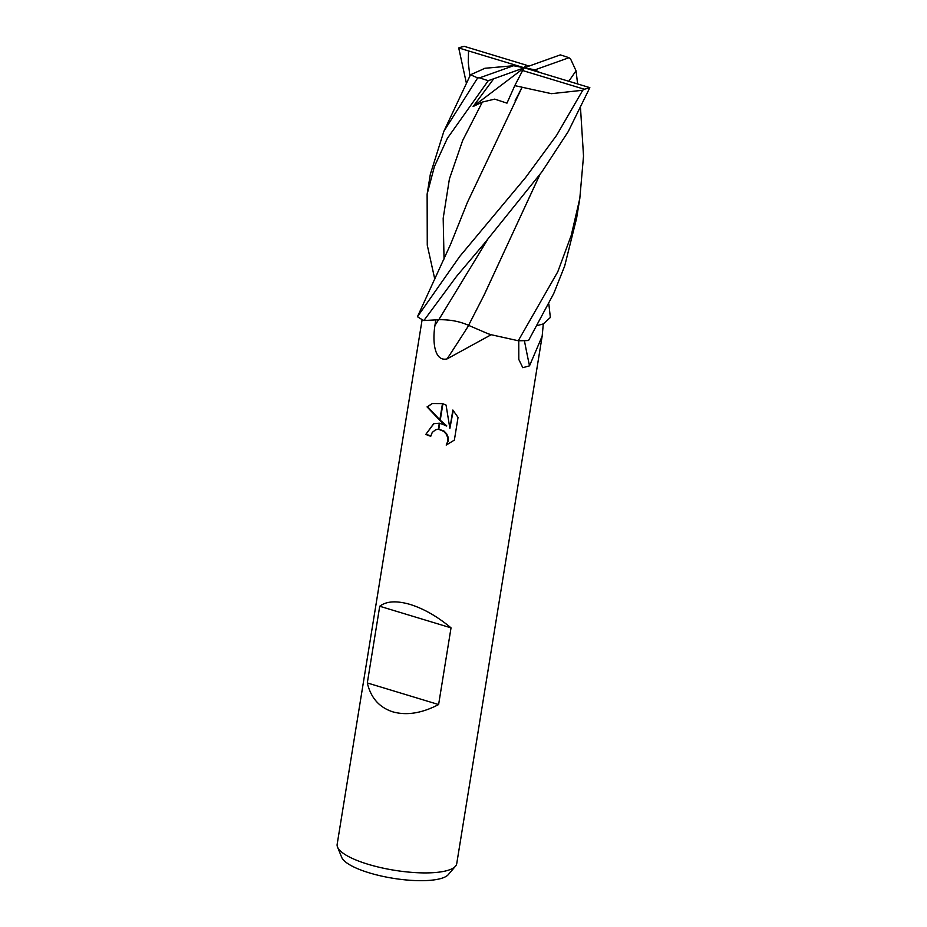 <?xml version="1.0" encoding="UTF-8"?>
<svg xmlns="http://www.w3.org/2000/svg" width="927" height="927" viewBox="0 0 927 927"><rect width="100%" height="100%" fill="white"/><g stroke="black" fill="none" stroke-linecap="round" stroke-linejoin="round"><path stroke-width="1.39" d="M422.144 319.595L337.161 844.3A60.568 16.489 9.2 0 0 337.532 847.081L341.692 857.336A54.739 14.902 9.2 0 0 369.317 872.875A54.739 14.902 9.2 0 0 448.309 874.601L455.493 866.189A60.568 16.489 9.2 0 0 456.733 863.663L542.156 336.2L529.514 365.841L522.793 367.695L518.807 359.456L518.761 340.742M337.532 847.081A60.568 16.489 9.2 0 0 368.089 864.277A60.568 16.489 9.2 0 0 455.493 866.189M434.775 279.097L427.266 245.145L427.127 194.137L434.415 166.524L447.359 138.343L488.262 80.672A75.701 20.614 9.2 0 0 488.262 80.672L493.732 78.76L473.118 106.512L482.364 102.074L494.67 99.119L506.976 103.14L514.786 85.643L522.11 87.196L515.076 100.858M548.842 303.975L550.348 317.474L543.303 323.917L542.156 336.2M487.59 239.595L438.795 319.711L423.894 320.533L456.513 276.397L483.801 244.079L541.913 171.831L568.263 131.53L589.839 87.648L524.276 67.787L522.631 70.533L584.3 89.224A75.701 20.614 9.2 0 0 589.839 87.648M584.3 89.224L582.759 90.243L556.64 135.284L525.574 177.544L459.746 256.431L417.463 316.71A75.701 20.614 9.2 0 0 423.894 320.533M568.935 57.729A75.701 20.614 9.2 0 0 560.348 54.902A75.701 20.614 9.2 0 0 560.302 54.89L524.276 67.787L534.995 69.849L568.935 57.729L570.661 59.119L576.038 70.8L568.807 81.252M580.534 108.378L583.523 156.072L579.815 198.413L571.252 235.354L557.799 271.727L518.263 340.742A75.701 20.614 9.2 0 0 528.564 340.487L553.755 293.488L564.682 266.014L576.582 218.343L579.815 198.424M491.194 334.717A60.568 16.489 9.2 0 0 491.229 334.728L488.042 333.732A60.232 16.396 9.2 0 0 491.194 334.717L447.104 358.888C434.612 361.901 432.26 342.376 434.948 325.4L435.794 319.792M410.174 604.45C423.882 608.761 437.498 616.559 451.032 627.857L438.61 704.555C421.831 713.292 406.559 715.714 392.781 711.832C379.294 707.452 370.8 697.822 367.312 682.944L379.734 606.246C386.466 601.09 396.617 600.499 410.174 604.45M446.293 426.072L440.163 420.707L442.909 403.743L446.072 405.076L449.873 428.436L452.851 410.047L458.042 417.405L454.369 440.093L446.188 445.076L447.834 441.206L447.695 437.521L446.2 434.056L443.627 431.298L438.761 429.352L439.746 423.28L446.779 425.899L440.244 420.163M438.761 429.352A9.676 8.343 -109.7 0 0 438.309 429.328L435.69 429.734L432.249 432.422L430.754 436.304A60.568 16.489 -170.8 0 1 425.794 434.439L433.639 423.72L439.305 423.21A15.921 13.731 70.3 0 1 439.746 423.28M438.795 429.155L444.114 431.125L446.687 433.882L448.193 437.335L448.32 441.032L446.188 445.076M440.163 420.707L427.057 406.907L432.214 403.535L442.48 403.604A21.924 18.911 70.3 0 1 442.909 403.743M432.457 403.454L427.556 406.733L439.861 419.804M433.871 423.627L425.794 434.439M439.305 423.21L438.309 429.328M435.945 429.653L438.344 429.155M426.281 434.253A59.56 16.211 9.2 0 0 430.8 435.98M453.257 410.452L449.873 428.436M442.48 403.604L439.769 420.348M468.703 325.447A1110.87 414.45 -59.4 0 1 447.104 358.888M417.463 316.71L450.777 243.882L467.451 202.283L522.098 87.242L551.438 93.673L582.759 90.243M539.862 174.682L483.929 295.389L468.564 325.365L488.042 333.732M438.795 319.711C450.07 319.525 460.082 321.449 468.865 325.493M524.415 340.661A1110.87 991.218 -83.4 0 0 529.514 365.841M541.461 324.531A60.232 16.396 9.2 0 0 543.303 323.917L537.509 325.504M518.263 340.742L491.229 334.728M482.179 69.548L470.487 74.774L477.672 77.891L443.871 131.298L430.348 174.206L427.127 194.137M466.455 83.5L458.714 47.926L468.541 50.927L468.251 62.445L469.908 76.049M493.732 78.76L524.276 67.787L513.558 65.724L484.856 68.285L482.075 69.56M539.746 174.844L484.369 294.531M513.558 65.724L479.63 77.845L477.672 77.891M479.63 77.845A75.701 20.614 9.2 0 0 488.216 80.661M473.118 106.512L524.276 67.787L525.922 65.041L528.946 66.107M525.922 65.041L464.265 46.35A75.701 20.614 9.2 0 0 458.714 47.926M514.786 85.643L522.631 70.533M367.312 682.944L438.61 704.555M379.734 606.246L451.032 627.857M539.711 72.457L534.995 69.849M468.541 50.927L524.276 67.787M438.598 319.722A1103.976 411.878 -59.4 0 1 434.948 325.4M482.364 102.074L462.654 140.498L449.398 179.004L443.187 218.262L444.045 259.039M470.487 74.774L443.871 131.298M576.061 70.962L577.614 83.917"/></g></svg>
